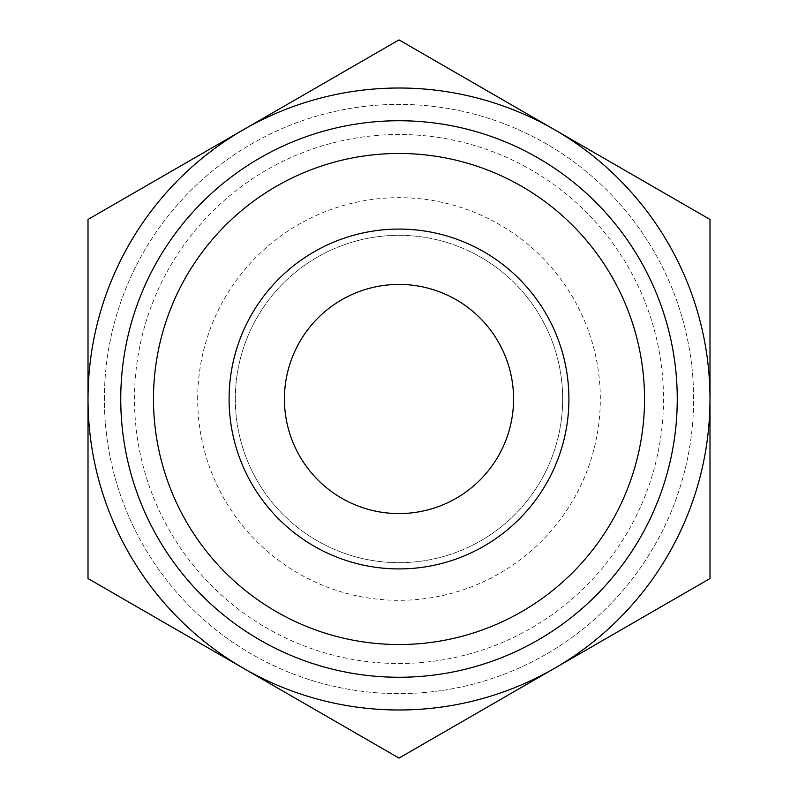 <?xml version="1.0" encoding="UTF-8"?>
<svg xmlns="http://www.w3.org/2000/svg" width="798" height="798" viewBox="0 0 798 798"><rect width="100%" height="100%" fill="white"/><g stroke="black" fill="none" stroke-linecap="round" stroke-linejoin="round"><path stroke-width="0.6" stroke-dasharray="3.99 2.99" d="M709.991 219.45L554.49 129.675A310.991 310.991 0 0 1 709.991 399L709.991 219.45M554.49 129.675L399 39.9L243.51 129.675A310.991 310.991 0 0 1 554.49 129.675M243.51 129.675L88.009 219.45L88.009 399A310.991 310.991 0 0 1 243.51 129.675M709.991 578.55L709.991 399A310.991 310.991 0 0 1 554.49 668.325L709.991 578.55M88.009 399L88.009 578.55L243.51 668.325A310.991 310.991 0 0 1 88.009 399M284.427 399A114.573 114.573 0 0 1 456.286 299.779A114.573 114.573 0 0 1 456.286 498.221A114.573 114.573 0 0 1 284.427 399M235.32 399A163.68 163.68 0 0 1 480.835 257.245A163.68 163.68 0 0 1 480.835 540.755A163.68 163.68 0 0 1 235.32 399A163.68 163.68 0 0 1 480.835 257.245A163.68 163.68 0 0 1 480.835 540.755A163.68 163.68 0 0 1 235.32 399M197.675 399A201.325 201.325 0 0 1 499.658 224.647A201.325 201.325 0 0 1 499.658 573.353A201.325 201.325 0 0 1 197.675 399M134.493 399A264.507 264.507 0 0 1 531.249 169.934A264.507 264.507 0 0 1 531.249 628.066A264.507 264.507 0 0 1 134.493 399A264.507 264.507 0 0 1 531.249 169.934A264.507 264.507 0 0 1 531.249 628.066A264.507 264.507 0 0 1 134.493 399M104.378 399A294.622 294.622 0 0 1 546.311 143.849A294.622 294.622 0 0 1 546.311 654.151A294.622 294.622 0 0 1 104.378 399A294.622 294.622 0 0 1 546.311 143.849A294.622 294.622 0 0 1 546.311 654.151A294.622 294.622 0 0 1 104.378 399M153.485 399A245.515 245.515 0 0 1 521.762 186.373A245.515 245.515 0 0 1 521.762 611.627A245.515 245.515 0 0 1 153.485 399A245.515 245.515 0 0 1 521.762 186.373A245.515 245.515 0 0 1 521.762 611.627A245.515 245.515 0 0 1 153.485 399A245.515 245.515 0 0 1 521.762 186.373A245.515 245.515 0 0 1 521.762 611.627A245.515 245.515 0 0 1 153.485 399M554.49 668.325A310.991 310.991 0 0 1 243.51 668.325L399 758.1L554.49 668.325"/><path stroke-width="1.2" d="M88.009 578.55L88.009 219.45L399 39.9L709.991 219.45L709.991 578.55L399 758.1L88.009 578.55M243.51 668.325A310.991 310.991 0 0 1 243.51 129.675A310.991 310.991 0 0 1 709.991 399A310.991 310.991 0 0 1 243.51 668.325M229.086 399A169.914 169.914 0 0 1 483.957 251.849A169.914 169.914 0 0 1 483.957 546.151A169.914 169.914 0 0 1 229.086 399M153.485 399A245.515 245.515 0 0 1 521.762 186.373A245.515 245.515 0 0 1 521.762 611.627A245.515 245.515 0 0 1 153.485 399M284.427 399A114.573 114.573 0 0 1 456.286 299.779A114.573 114.573 0 0 1 456.286 498.221A114.573 114.573 0 0 1 284.427 399M120.747 399A278.253 278.253 0 0 1 538.131 158.024A278.253 278.253 0 0 1 538.131 639.976A278.253 278.253 0 0 1 120.747 399"/></g></svg>
